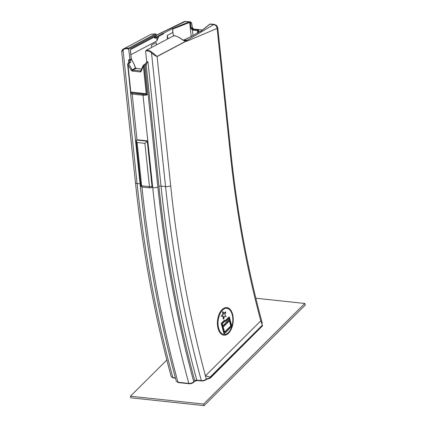 <?xml version="1.0" encoding="UTF-8"?>
<svg xmlns="http://www.w3.org/2000/svg" width="427" height="427" viewBox="0 0 427 427"><rect width="100%" height="100%" fill="white"/><g stroke="black" fill="none" stroke-linecap="round" stroke-linejoin="round"><path stroke-width="0.64" d="M172.924 32.452L172.599 28.945L172.967 32.431A8.908 6.875 -117.9 0 0 173.031 32.916L172.967 32.431M162.938 34.181L158.823 36.359L156.869 40.949L157.067 37.832L158.823 36.359A0.571 0.438 -117.9 0 0 158.3 35.767L162.415 33.589A0.571 0.438 62.1 0 1 162.938 34.181L164.133 32.975L172.449 28.577L172.86 32.489A8.908 6.875 -117.9 0 0 173.773 35.815M168.243 38.643L167.133 35.516L167.507 39.033M172.599 28.945L173.031 32.916M151.654 47.418L151.414 45.097L156.165 42.583L156.405 44.904M200.402 31.577L209.646 24.275A0.571 0.496 51.7 0 1 209.945 24.179A3.811 1.633 -87.6 0 1 210.1 24.083A0.571 0.507 -118.2 0 0 209.753 24.216M147.016 50.189A0.571 0.331 91.4 0 0 146.787 50.898A8.364 6.453 62.1 0 1 151.51 52.916C153.581 54.688 155.444 55.9 157.099 56.551A0.571 0.438 -117.9 0 0 157.067 56.417L152.06 52.345A8.93 6.891 -117.9 0 0 147.016 50.189L146.594 50.098L173.527 35.852C177.776 35.227 182.911 41.099 185.814 41.206A0.571 0.443 -87.3 0 0 185.419 40.725L187.074 40.325L213.751 24.59L209.945 24.179L200.557 31.593L200.06 31.539L190.938 36.658M255.848 298.217L304.83 303.469L203.61 404.059L204.042 405.65L130.849 397.799L130.411 396.208L166.829 360.02M304.83 303.469L305.268 305.059L204.042 405.65M203.61 404.059L130.411 396.208M157.067 56.417L185.814 41.206A0.571 0.438 62.2 0 1 185.841 41.344L187.597 40.917L217.129 28.395L230.35 154.216A772.213 435.689 96.1 0 0 260.817 320.949M262.354 325.155L210.079 377.1L205.44 375.861L206.31 379.053L206.027 379.454L206.31 379.053L210.265 377.788L262.541 325.844L260.785 320.864L205.44 375.861A878.339 495.566 -83.9 0 1 170.683 185.793A3.704 1.089 174 0 1 165.553 186.567A882.049 497.658 96.1 0 0 201.336 380.649A0.715 0.4 96.1 0 0 201.629 380.991C203.828 380.932 205.376 380.414 206.289 379.438M135.508 68.064L131.286 70.311A1.425 1.1 -117.9 0 0 132.37 71.095L140.2 71.933A1.425 1.1 -117.9 0 0 141.145 71.368L143.339 66.089A0.715 0.384 -157.4 0 1 143.082 65.603A0.715 0.384 -157.4 0 1 143.194 65.48L144.134 66.014L147.166 94.847L145.185 94.33A0.571 0.32 96.1 0 0 145.447 93.62L131.617 92.136A0.571 0.32 -83.9 0 1 131.351 92.851L143.344 94.356A0.715 0.4 96.1 0 0 143.013 95.248A3.704 1.089 -6 0 0 147.166 94.847L145.447 93.62M151.222 34.192L155.465 33.93L128.564 48.166L127.737 48.118A8.93 6.891 -117.9 0 0 123.926 48.635A8.93 6.891 -117.9 0 0 123.035 49.228A0.571 0.358 -129.3 0 0 122.997 49.254L151.222 34.192L155.583 33.882L156.154 34.667L128.676 49.206A0.582 0.448 62.1 0 1 128.201 48.908L128.468 48.288L155.519 33.979A17.758 10.771 -140.1 0 1 155.465 33.93M133.939 63.874L135.236 67.589M134.484 65.438A0.571 0.304 0.2 0 1 134.67 65.625L135.343 67.519L136.16 68.416A0.571 0.32 -83.9 0 1 136.266 68.464M146.594 50.098L146.018 50.818L146.787 50.898L146.312 50.397M174.083 36.065L173.527 35.852L174.083 36.065M173.634 35.825C174.499 35.473 176.479 36.103 179.575 37.709C181.587 39.231 183.466 40.234 185.206 40.709L185.841 41.344A0.571 0.464 -103.7 0 0 185.788 41.083M192.758 29.335L190.928 28.102L190.346 22.556A2.994 1.687 -83.9 0 1 191.787 24.643L192.086 27.493A1.521 1.174 -117.9 0 0 193.484 29.068L192.924 29.367A1.521 1.174 62.1 0 1 192.758 29.335A0.571 0.299 104.3 0 0 192.433 30.039L190.709 28.182L190.346 22.556L189.284 21.852A3.811 2.61 100.8 0 0 189.022 21.937A0.571 0.368 68.9 0 1 189.476 22.562L172.625 29.063M145.911 94.442L146.258 93.887L143.339 66.089L145.073 65.294A0.715 0.55 -117.9 0 0 144.155 64.6L145.223 64.034A0.715 0.55 62.1 0 1 146.141 64.728L158.929 186.402A1.521 0.448 174 0 1 161.032 186.081L148.009 62.166A1.521 0.448 -6 0 0 147.454 62.15L146.141 64.728L145.073 65.294L157.862 186.967A3.704 1.089 174 0 1 152.733 187.741A889.174 501.677 96.1 0 0 188.809 383.398A0.715 0.4 96.1 0 0 189.102 383.734C190.901 383.814 192.433 383.318 193.698 382.245A0.715 0.486 -134.8 0 0 193.783 381.802C192.428 382.95 190.768 383.483 188.809 383.398L177.968 382.234L176.319 381.284C159.543 319.716 147.528 254.572 140.291 185.862A3.704 1.089 174 0 0 141.31 186.487M144.155 64.6L143.205 65.4A0.715 0.715 0 0 0 143.082 65.603L140.793 70.999A0.715 0.55 62.1 0 1 140.531 71.047A0.715 0.4 96.1 0 0 140.2 71.933M132.37 71.095A0.715 0.4 -83.9 0 1 132.701 70.209A0.715 0.55 -117.9 0 1 132.156 69.814L128.794 63.938A0.715 0.443 10 0 0 128.068 63.778A0.715 0.443 10 0 0 127.62 64.098L127.62 64.098A0.715 0.443 10 0 0 127.63 64.242L131.286 70.311M143.344 94.356A2.994 0.881 174 0 0 145.185 94.33L131.351 92.851L130.662 93.081L130.843 92.232A0.571 0.363 -114.5 0 1 130.865 92.824L130.662 93.081M128.399 62.908L129.466 62.342A0.715 0.55 62.1 0 1 130.267 62.689L129.2 63.255A0.715 0.55 -117.9 0 0 128.399 62.908L127.62 64.098A0.715 0.715 0 0 0 127.609 64.29L130.625 92.942M128.34 48.47L127.438 48.827A0.571 0.31 -79.3 0 1 127.737 48.118M198.139 29.927A0.571 0.32 96.1 0 0 197.872 30.637L192.662 30.077A0.571 0.32 -83.9 0 1 192.924 29.367L198.139 29.927L198.875 30.605L197.808 31.449L199.761 31.699M190.127 22.631L189.892 22.471A0.571 0.326 -94.5 0 0 189.577 21.798A3.704 2.092 96.1 0 1 189.914 21.788C191.029 21.996 191.696 22.898 191.91 24.51L192.209 27.355L190.709 28.182M189.892 22.471L189.705 22.487A0.571 0.384 -104.1 0 0 189.284 21.852M154.697 36.85L156.533 37.048L154.932 37.464M131.206 58.787L130.705 59.54A0.715 0.55 -117.9 0 0 130.753 59.641L130.091 60.554L129.312 59.615L128.757 59.817A0.934 0.555 -144.6 0 1 129.002 60.17A1.521 0.448 -6 0 0 128.586 60.084L128.858 62.668M130.859 49.078L156.485 35.521A0.571 0.438 62.1 0 1 156.282 35.975L130.662 49.532A0.571 0.438 -117.9 0 0 130.859 49.078L130.331 50.375M134.67 65.625L133.875 63.917M183.546 40.181L183.994 39.994A0.571 0.331 -108.5 0 0 183.834 40.01M209.919 24.109A0.571 0.544 64.2 0 1 210.244 24.019A3.704 2.092 -83.9 0 1 210.586 24.003L209.646 24.275M172.449 28.577L189.022 21.937L185.217 21.526A3.667 2.829 -117.9 0 0 183.893 21.761A3.667 2.829 -117.9 0 0 183.888 21.761L156.469 35.083M156.501 35.147L185.217 21.526L189.914 21.788M214.514 24.424L216.66 25.497L217.77 27.691L217.129 28.395C216.729 26.261 215.603 24.99 213.751 24.59L214.514 24.424L210.586 24.003M201.635 380.991L197.109 380.505A0.715 0.4 -83.9 0 1 196.815 380.163A882.049 497.658 -83.9 0 1 161.032 186.081L165.553 186.567L151.51 52.916L152.06 52.345M173.159 377.938A0.715 0.4 -83.9 0 1 172.866 377.596A882.049 497.658 -83.9 0 1 137.083 183.514L123.035 49.863A0.571 0.358 -129.3 0 1 122.997 49.254C122.122 49.842 121.7 50.76 121.738 52.019L123.035 49.863A8.364 6.453 62.1 0 1 127.438 48.827L128.201 48.908M154.707 36.807L154.387 37.704L155.108 38.286L157.067 37.843L156.512 37.074M158.3 35.767L156.533 37.048A0.571 0.512 44.2 0 1 157.115 37.779M183.493 40.154L183.93 40.015M189.476 22.562A3.261 2.295 101.7 0 1 189.705 22.487L191.168 36.402L190.757 36.69A0.571 0.438 62.1 0 1 190.965 36.653L183.994 39.994L187.074 40.325A0.571 0.438 -117.9 0 1 187.597 40.917M186.85 38.83A0.571 0.438 -117.9 0 0 186.636 38.868L190.757 36.69M206.31 379.053C204.96 380.201 203.3 380.735 201.336 380.649L196.815 380.163A1.521 0.715 -15.3 0 0 194.776 380.82L193.783 381.802A885.465 499.59 -83.9 0 1 157.862 186.967M130.614 92.872L130.566 93.369A3.704 1.089 -6 0 0 132.173 94.084L136.971 139.757L147.811 140.921L152.733 187.741M262.189 322.743L261.868 323.826M206.262 379.464L210.239 378.178L210.079 377.1M152.535 186.498L151.937 187.432L150.304 187.939A1.868 1.057 96.1 0 1 149.45 186.636L141.647 185.798L137.099 142.517L136.149 140.739L136.971 139.757M175.396 377.868L172.866 377.596L171.227 376.651C154.579 315.574 142.666 250.953 135.482 182.799A3.704 1.089 174 0 0 137.083 183.514L140.077 183.834M262.541 325.844L210.239 378.178M156.143 34.39L156.154 34.667A9.479 5.348 96.1 0 0 156.485 35.521A0.571 0.336 -24.1 0 0 156.538 35.238A0.571 0.571 0 0 1 156.282 35.975A0.571 0.438 62.1 0 1 156.218 36.001L130.721 49.495M130.758 59.236A0.587 0.331 96.1 0 0 130.635 59.262A0.934 0.721 62.1 0 0 130.705 59.54A0.934 0.721 -117.9 0 0 130.865 59.833M129.418 62.369L129.002 60.17L129.637 60.234L129.312 59.615M147.16 61.531L146.824 62.075L147.774 61.856L147.16 61.531L146.605 62.246M146.749 61.995L145.602 51.021L146.061 50.776M128.676 49.206L130.091 60.554M130.635 59.262L129.797 59.78A0.934 0.555 -143.6 0 0 130.123 60.212M128.757 59.817L128.586 60.084M132.498 93.193A0.715 0.4 -83.9 0 0 132.173 94.084L143.013 95.248L147.811 140.921L147.278 141.204L136.432 140.04M144.902 143.355L147.278 141.204L152.012 186.247A1.852 0.544 174 0 1 149.45 186.636L144.902 143.355L137.099 142.517M146.018 50.818A0.582 0.448 62.1 0 1 145.602 51.021M222.099 309.57A13.872 7.825 96.1 0 0 218.09 328.56A13.872 7.825 96.1 0 0 228.552 333.172A13.872 7.825 96.1 0 0 231.808 327.813A13.872 7.825 96.1 0 0 233.025 316.45A13.872 7.825 96.1 0 0 222.099 309.57M226.828 308.299A13.162 7.424 -83.9 0 1 232.795 318.296A13.162 7.424 -83.9 0 1 228.386 332.569A13.162 7.424 -83.9 0 1 224.02 334.464M228.584 332.585A13.162 7.424 -83.9 0 1 224.116 334.474A13.162 7.424 -83.9 0 1 218.138 320.602A13.162 7.424 -83.9 0 1 226.924 308.305A13.162 7.424 -83.9 0 1 232.987 318.232A13.162 7.424 -83.9 0 1 228.584 332.585M231.151 325.95L224.661 332.398L223.204 327.055L229.694 320.608L231.151 325.95L230.761 325.908L224.57 332.062M229.395 320.901L230.761 325.908M228.771 318.627L229.08 319.759L229.47 319.802L222.979 326.249L222.302 323.762L224.89 321.189L225.696 321.686L229.069 318.328L229.47 319.802M229.08 319.759L222.889 325.913M224.767 321.312L225.696 321.686M224.388 333.7L231.872 326.265L229.342 317.031L225.707 320.645L224.901 320.154L221.586 323.447L224.388 333.7L223.999 333.658L221.197 323.404L221.586 323.447M224.901 320.154L224.511 320.111L221.197 323.404M229.342 317.031L228.952 316.989L225.44 320.48M225.787 311.966L224.164 313.583L222.985 311.763L223.225 314.518L221.517 316.21L223.385 316.364L223.62 319.06L224.421 316.45L226.113 316.583L224.933 314.768L225.787 311.966L225.397 311.923L223.994 313.322M222.995 316.332L223.23 319.022L223.62 319.06M222.985 311.763L222.595 311.721L222.83 314.475L221.127 316.167L221.517 316.21M223.225 314.518L222.83 314.475M172.86 32.489L167.133 35.516M156.869 40.949L130.886 54.699M170.683 185.793L157.099 56.551L185.841 41.344M140.899 70.85L132.701 70.209L136.042 68.443A0.715 0.55 62.1 0 1 135.498 68.048L135.226 67.573M141.652 69.041L136.042 68.443A0.571 0.32 -83.9 0 1 136.16 68.416L141.663 69.009M198.598 32.313L197.6 32.206L197.658 32.81M141.145 71.368A0.715 0.384 -157.4 0 1 140.883 70.882M197.808 31.449A0.571 0.496 -128.3 0 0 197.343 31.972L197.6 32.206A0.571 0.32 -83.9 0 1 197.861 31.491M129.2 63.255L127.919 64.434L130.843 92.232L131.617 92.136M198.534 30.931L198.592 30.691A0.571 0.496 51.7 0 1 198.875 30.605M198.448 30.803A1.521 0.448 -6 0 0 197.872 30.637L197.936 31.208M130.267 62.689C130.715 62.385 130.705 61.547 130.24 60.164A0.934 0.721 -117.9 0 1 130.016 59.588M133.929 63.858L131.351 59.353M130.753 59.641L131.34 59.332A0.715 0.55 -117.9 0 1 131.228 58.985L130.342 50.567M202.366 30.023L193.484 29.068A0.715 0.4 -83.9 0 1 193.634 29.041A0.715 0.4 -83.9 0 1 193.767 29.1M127.641 64.349L130.619 92.675M192.662 30.077A2.135 1.644 62.1 0 1 192.433 30.039L192.988 35.281M163.754 33.242A0.571 0.283 -106.1 0 0 163.6 33.13A4.275 1.254 -6 0 0 162.415 33.589M163.6 33.13L164.133 32.975M191.75 35.937L190.965 36.653M217.77 27.696L230.996 153.506A3.704 1.089 174 0 1 230.35 154.216M158.929 186.402A883.564 498.517 96.1 0 0 194.776 380.82A0.715 0.486 45.2 0 1 194.691 381.258L193.698 382.245M178.256 382.576A0.715 0.4 -83.9 0 1 177.968 382.234A889.174 501.677 -83.9 0 1 141.929 186.946M148.009 62.166L147.774 61.856M142.501 187.101A1.868 1.057 -83.9 0 1 141.647 185.798A1.852 0.544 -6 0 1 140.846 185.441C141.39 185.969 139.917 185.846 142.501 187.101L150.304 187.939M152.551 185.98L152.023 186.257A1.852 1.43 62.1 0 1 151.366 187.736M198.592 30.691L197.514 31.539L197.381 32.954M130.662 49.532L130.438 50.455L131.324 58.878L134.665 65.47M183.893 21.761L185.985 21.366M192.209 27.355L193.634 29.041L202.419 29.981M154.75 36.786L154.542 37.224L154.937 37.464M183.786 40.021L186.636 38.868M130.566 93.369L140.291 185.862M121.738 52.019L135.482 182.799M230.996 153.506C237.273 213.041 247.671 269.458 262.189 322.753L261.948 324.045M197.109 380.505L194.691 381.263M189.102 383.734L178.262 382.576L176.324 381.29M175.481 378.183L173.165 377.938L171.227 376.651M129.402 61.91L129.381 62.417M146.653 62.155L145.223 64.034M136.149 140.739L140.846 185.441M156.255 34.528L156.538 35.238M231.808 327.813C233.137 324.125 233.542 320.335 233.025 316.45"/></g></svg>
